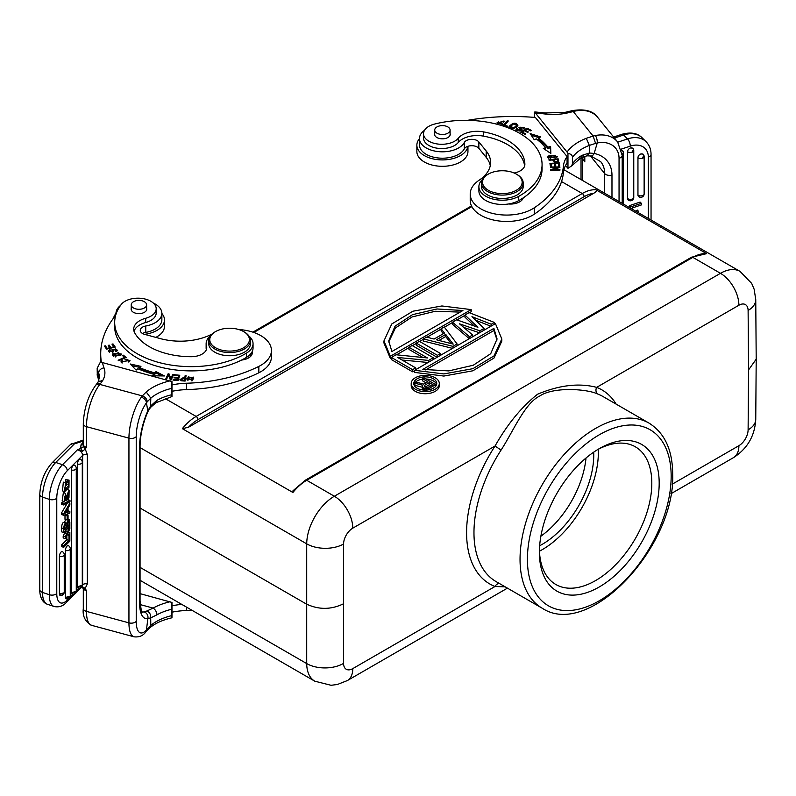 <?xml version="1.0" encoding="UTF-8"?>
<svg xmlns="http://www.w3.org/2000/svg" width="796" height="796" viewBox="0 0 796 796"><rect width="100%" height="100%" fill="white"/><g stroke="black" fill="none" stroke-linecap="round" stroke-linejoin="round"><path stroke-width="1.19" d="M672.212 484.197L738.897 445.69A13.034 7.522 120 0 0 748.111 429.82L748.568 369.881L756.2 359.175M748.568 369.881L748.111 310.47A13.034 7.522 120 0 0 738.897 305.236L596.652 387.363C579.07 382.796 559.389 385.075 537.598 394.209C521.599 406.895 507.41 424.168 495.032 446.039L352.777 528.166A13.034 7.522 120 0 0 343.564 544.026L343.564 663.386A13.034 7.522 120 0 0 352.777 668.62L495.032 586.483L505.191 586.851M616.164 404.139A112.077 64.705 -60 0 0 596.652 387.363A5.214 4.239 -68.8 0 0 597.975 394.129C587.617 388.926 553.479 386.448 539.598 396.119C524.793 403.075 512.853 432.049 501.082 450.068L495.032 446.039A112.077 64.705 -60 0 0 466.595 531.678A112.077 64.705 -60 0 0 495.032 586.483A5.214 4.239 111.2 0 1 499.42 583.518M599.288 448.626A84.704 48.904 -60 0 1 659.188 483.202A84.704 48.904 -60 0 1 599.288 586.95A84.704 48.904 -60 0 1 539.389 552.364A84.704 48.904 -60 0 1 599.288 448.626L599.288 448.626M597.418 449.74A79.491 45.899 -60 0 1 635.347 446.815A79.491 45.899 -60 0 1 651.815 483.202A79.491 45.899 -60 0 1 595.597 580.563A79.491 45.899 -60 0 1 555.857 584.503A79.491 45.899 -60 0 1 539.419 550.185M598.303 449.262A79.491 45.899 -60 0 1 598.363 452.347A79.491 45.899 -60 0 1 539.459 551.19M539.648 545.758A72.973 42.138 120 0 0 593.756 455.004A72.973 42.138 120 0 0 593.697 452.148M586.025 457.999A72.973 42.138 -60 0 1 540.882 536.196M738.897 305.236A26.059 15.044 -120 0 0 720.47 273.317L692.828 257.357A2.607 1.502 -120 0 0 691.525 257.227L706.619 253.655L596.045 189.806C596.9 190.761 596.114 191.926 593.667 193.309A36.487 21.064 120 0 0 584.095 196.712L197.975 419.631A36.487 21.064 120 0 0 188.393 427.293L593.667 193.309M188.393 427.293L182.344 428.656L292.918 492.495L292.998 490.744L305.405 480.157A2.607 1.502 60 0 1 306.709 480.277L334.35 496.246L720.47 273.317A39.094 22.577 -60 0 1 740.021 271.386L563.906 169.707M414.587 370.289L414.587 372.409L443.87 376.06L472.864 370.797L494.017 358.041L501.808 341.106L501.808 338.977L495.44 323.614L414.587 370.289L443.87 373.931L472.864 368.677L494.017 355.911L501.808 338.977M422.994 357.494L409.005 349.424L409.005 347.295L427.462 357.951L396.06 354.767L391.393 357.454L391.393 359.583L412.557 371.802L414.587 370.628M402.06 360.031L428.099 362.488M440.516 355.315L440.516 353.524L419.363 341.315L416.258 343.106L416.258 345.235L437.113 357.285M443.302 333.723L441.113 330.887L441.113 328.758L444.447 333.066L434.089 339.046L426.606 337.126L423.502 338.917L423.502 341.046L452.536 348.379M474.316 326.012L464.934 317.126L464.934 315.007L477.899 327.275L456.645 319.783L452.506 322.181L452.506 324.31L469.282 338.708M463.71 327.405L479.5 332.808M475.61 320.221L490.913 326.221M390.339 358.409L390.339 356.28L471.182 309.604L441.909 305.962L412.905 311.216L391.761 323.982L383.961 340.917L383.961 343.046L390.339 358.409L391.393 357.802M396.557 354.817L409.005 347.633M412.408 345.673L416.258 343.444M419.651 341.484L423.502 339.265M427.024 337.235L441.113 329.096M444.397 327.196L452.506 322.519M457.013 319.912L464.934 315.345M469.431 312.748L471.182 311.733L471.182 309.604M411.204 383.493L411.204 385.622A14.049 8.109 0 0 0 415.323 391.353A14.049 8.109 0 0 0 430.636 393.115A14.049 8.109 0 0 0 439.302 385.622L439.302 383.493A14.049 8.109 0 0 0 435.193 377.762A14.049 8.109 0 0 0 419.88 376.001A14.049 8.109 0 0 0 411.204 383.493A14.049 8.109 0 0 0 415.323 389.224A14.049 8.109 0 0 0 430.636 390.985A14.049 8.109 0 0 0 439.302 383.493M343.116 603.965C330.828 609.806 318.539 609.806 306.261 603.965L140.056 508.017M251.118 355.832A13.034 7.522 0 0 0 252.352 352.638A13.034 7.522 0 0 0 252.213 351.543A23.452 13.542 180 0 1 246.481 357.364A76.625 44.238 180 0 1 241.586 360.041A13.034 7.522 0 0 0 251.118 355.832A13.034 7.522 0 0 0 249.964 354.678M238.78 329.534A36.487 21.064 180 0 1 271.426 350.479L271.426 356.867A36.487 21.064 180 0 1 267.983 365.802A36.487 21.064 180 0 1 258.839 372.787A119.888 69.222 180 0 1 186.652 389.612A52.128 30.099 0 0 0 171.976 391.304M153.31 303.037A22.935 13.243 180 0 1 161.867 313.355L161.867 319.743A22.935 13.243 180 0 1 159.697 325.355A22.935 13.243 180 0 1 145.748 332.39A7.821 4.517 0 0 0 142.544 333.504M100.754 362.299A156.384 90.286 180 0 1 100.714 360.26L100.714 353.882A156.384 90.286 180 0 1 113.898 317.594A26.059 15.044 0 0 0 116.037 312.51A22.935 13.243 180 0 1 118.156 307.744A22.935 13.243 180 0 1 120.534 305.445M171.976 605.806A52.128 30.099 180 0 1 181.796 604.403M171.976 612.194A52.128 30.099 180 0 1 186.652 610.502A119.888 69.222 0 0 0 191.965 610.273M101.4 362.359A156.384 90.286 180 0 1 100.714 353.882M161.867 313.355A22.935 13.243 180 0 1 161.817 314.201A22.935 13.243 180 0 1 159.697 318.977A22.935 13.243 180 0 1 145.748 326.002A7.821 4.517 0 0 0 140.245 330.31A7.821 4.517 0 0 0 144.753 334.4L160.404 338.628A46.914 27.084 0 0 0 211.03 334.569A36.487 21.064 180 0 1 211.895 334.151M271.426 350.479A36.487 21.064 180 0 1 267.983 359.414A36.487 21.064 180 0 1 258.839 366.399A119.888 69.222 180 0 1 186.652 383.224A52.128 30.099 0 0 0 171.976 384.916M186.095 375.682L185.15 375.622L184.752 377.811L179.936 379.413L181.349 380.796L185.12 381.075L186.095 375.682M187.189 379.891L193.687 378.428L193.329 377.105L186.821 378.548L187.189 379.891M173.588 374.608L172.712 374.478L170.832 378.598L169.06 373.921L168.115 373.782L165.737 379.015L166.613 379.155L168.483 375.035L170.264 379.702L171.2 379.851L173.588 374.608M140.952 366.379L130.265 364.001L136.096 370.1L137.867 368.747A90.436 52.218 0 0 0 153.797 374.289L152.543 375.821L164.603 375.951L155.976 371.613L154.902 372.926A87.829 50.715 180 0 1 139.439 367.543L140.952 366.379M179.777 375.274L174.503 374.727L174.304 375.354L178.642 375.802L178.075 377.622L174.165 377.214L173.976 377.841L177.876 378.249L177.369 379.881L173.2 379.443L173.001 380.07L178.105 380.607L179.777 375.274M113.002 353.643L112.256 354.916L120.773 355.374L121.539 354.071L113.002 353.643L112.435 355.553M126.236 357.444L123.251 355.155L122.365 355.543L124.723 357.344L118.116 360.22L118.743 360.707L126.236 357.444M112.077 350.399L115.539 348.947L116.514 350.16L115.35 351.215L115.898 351.693L117.669 350.16L111.918 349.663L112.365 351.464L109.341 350.917L110.346 350.041L109.808 349.543L108.256 350.927L113.559 351.344L113.132 349.593L113.141 350.797M115.261 347.086L113.002 343.922L111.977 344.161L113.838 346.767L110.883 347.474L109.211 345.126L108.196 345.365L109.868 347.713L107.201 348.34L105.42 345.832L104.395 346.081L106.584 349.145L115.261 347.086M124.992 359.573L126.882 359.245L128.902 360.528L122.077 361.772L122.654 360.867L121.758 360.528L121.002 361.762L129.997 360.479L124.992 359.573M248.979 336.081A23.452 13.542 180 0 1 253.048 343.713A23.452 13.542 180 0 1 246.481 353.106A76.625 44.238 180 0 1 158.812 362.469A76.625 44.238 180 0 1 114.684 322.41A76.625 44.238 180 0 1 121.271 304.45A18.248 10.537 180 0 1 145.688 299.187A18.248 10.537 180 0 1 156.195 308.729L156.195 312.987A18.248 10.537 0 0 1 145.698 322.519A20.855 12.04 0 0 0 134.026 331.295M114.684 322.41L114.684 326.659A76.625 44.238 0 0 0 159.538 366.916A76.625 44.238 0 0 0 241.586 360.041M252.213 351.543A23.452 13.542 0 0 0 253.048 347.961L253.048 343.713M156.195 308.729A18.248 10.537 180 0 1 145.698 318.261A20.855 12.04 0 0 0 133.698 329.166A20.855 12.04 0 0 0 134.683 332.818A59.421 34.308 0 0 0 166.105 353.474A59.421 34.308 0 0 0 191.03 356.717A15.641 9.025 0 0 0 206.741 347.683A15.641 9.025 0 0 0 206.502 346.091A23.452 13.542 180 0 1 206.134 343.713L206.134 347.961A23.452 13.542 0 0 0 206.333 349.743M185.866 376.946L185.15 376.906L185.15 375.622M180.931 379.234L180.085 380.04M185.15 376.906L184.752 379.095L184.752 377.811L182.921 377.702L182.921 378.349L182.921 377.702L184.752 377.811L184.752 379.095L184.752 377.811M184.632 378.448L184.284 380.379L181.588 380.17L180.921 379.354L184.632 378.448L184.403 381.025M180.921 380.677L180.921 379.354M184.284 381.015L184.284 380.379L182.463 380.269L182.463 380.906L182.463 380.269L184.284 380.379L184.284 381.015L184.284 380.379M181.588 380.826L181.588 380.17M193.617 379.075L192.592 377.603M187.975 377.612L186.901 379.185M192.712 378.379L191.916 380.17L187.806 378.548L188.562 376.846L192.712 378.379L192.542 380.637M187.956 380.687L187.806 378.548M173.04 375.802L172.712 374.478M168.115 373.782L166.274 379.105M169.06 373.921L169.06 375.205L168.513 375.115M170.832 378.598L170.832 379.791M170.802 379.791L169.06 375.205M172.712 375.752L170.871 379.801M131.818 365.623L139.658 367.364M154.902 372.926L154.902 374.2A87.829 50.715 0 0 1 139.439 368.817L139.439 367.543M154.902 374.2L155.976 372.886L162.016 375.931M155.976 371.613L155.976 372.886M153.568 375.831L153.797 374.289M179.389 376.508L178.642 376.438M174.503 375.374L174.503 374.727M173.2 379.443L173.2 380.09M177.369 379.881L177.369 380.528M177.876 378.249L177.558 380.548M174.165 377.214L174.165 377.861M178.075 377.622L177.876 378.876M178.642 375.802L178.075 378.896M121.36 354.717L120.445 353.892M120.465 354.081L115.49 356.329L113.331 354.926L118.236 352.688L120.465 354.081L120.425 355.633M113.35 356.389L113.331 354.926M123.251 356.22L123.251 355.155M124.723 357.344L124.723 358.1M116.514 351.434L116.514 350.16M113.4 351.862L113.132 350.867M109.341 350.996L108.495 351.593M109.808 350.29L109.808 349.543M109.341 350.917L109.37 352.359M116.465 349.852L117.46 350.757M114.485 347.275L113.002 345.195L113.002 343.922M105.42 345.832L105.172 347.175M107.201 348.34L107.201 348.996M106.823 349.086L105.42 347.116M109.868 347.713L109.868 348.369M109.211 345.126L108.972 346.459M110.883 347.474L110.883 348.131M110.505 348.22L109.211 346.399M113.838 346.767L113.838 347.424M128.882 360.389L129.788 361.145M121.211 362.389L121.758 360.528M122.077 361.772L122.077 363.095M128.833 362.12L128.902 360.528M206.134 343.713A23.452 13.542 180 0 1 210.204 336.081M131.24 308.281A7.821 4.517 0 0 0 131.111 309.107A7.821 4.517 0 0 0 135.609 313.186A7.821 4.517 0 0 0 146.743 309.107A7.821 4.517 0 0 0 146.613 308.281M243.596 331.574L244.332 332.002A20.855 12.04 180 0 1 250.441 340.519L250.441 343.713A20.855 12.04 180 0 1 220.751 354.608A20.855 12.04 180 0 1 208.741 343.713L208.741 340.519A20.855 12.04 180 0 1 214.85 332.002L215.587 331.574A19.81 11.433 0 0 0 221.189 350.021A19.81 11.433 0 0 0 245.805 346.23A19.81 11.433 0 0 0 243.596 331.574A19.81 11.433 0 0 0 237.984 329.305A19.81 11.433 0 0 0 215.587 331.574M131.25 304.649A7.691 4.438 0 0 0 131.24 304.848A7.691 4.438 0 0 0 138.753 309.286A7.691 4.438 0 0 0 146.613 305.047A7.691 4.438 0 0 0 146.613 304.848A7.691 4.438 0 0 0 139.101 300.41A7.691 4.438 0 0 0 131.25 304.649M250.441 340.519A20.855 12.04 180 0 1 220.751 351.414A20.855 12.04 180 0 1 208.741 340.519M516.355 174.105L517.092 174.533A20.855 12.04 180 0 1 521.231 177.936A20.855 12.04 180 0 1 523.201 183.04L523.201 186.443A20.855 12.04 180 0 1 506.873 198.194A20.855 12.04 180 0 1 483.461 191.547A20.855 12.04 180 0 1 481.5 186.443L481.5 183.04A20.855 12.04 180 0 1 487.6 174.533L488.336 174.105A19.81 11.433 0 0 0 484.406 187.04A19.81 11.433 0 0 0 510.743 192.542A19.81 11.433 0 0 0 520.285 177.339A19.81 11.433 0 0 0 516.355 174.105A19.81 11.433 0 0 0 488.336 174.105M523.201 183.04A20.855 12.04 180 0 1 506.873 194.791A20.855 12.04 180 0 1 483.461 188.145A20.855 12.04 180 0 1 481.5 183.04M490.286 165.648A46.914 27.084 0 0 0 486.187 157.359L478.854 148.315A7.821 4.517 0 0 0 471.242 145.728A7.821 4.517 0 0 0 464.307 148.892A22.935 13.243 180 0 1 452.138 156.951A22.935 13.243 180 0 1 419.472 144.952L419.472 138.574A22.935 13.243 180 0 1 424.547 130.265M470.217 194.005A36.487 21.064 180 0 0 522.186 213.079A36.487 21.064 180 0 0 534.275 207.806A119.888 69.222 180 0 0 563.419 166.125A52.128 30.099 0 0 1 567.07 156.543L567.07 162.931A52.128 30.099 0 0 0 563.419 172.513A119.888 69.222 180 0 1 534.275 214.184A36.487 21.064 180 0 1 522.186 219.467A36.487 21.064 180 0 1 470.217 200.383L470.217 194.005A36.487 21.064 180 0 1 479.142 180.204A46.914 27.084 0 0 0 490.605 162.454A46.914 27.084 0 0 0 486.187 150.971L486.187 157.359M522.246 199.726A13.034 7.522 0 0 0 521.529 198.96M478.854 148.315L478.854 141.937L486.187 150.971M478.854 141.937A7.821 4.517 0 0 0 471.242 139.35A7.821 4.517 0 0 0 464.307 142.504A22.935 13.243 180 0 1 452.138 150.563A22.935 13.243 180 0 1 419.472 138.574M467.55 120.335A156.384 90.286 180 0 1 535.38 117.47L567.07 156.543M502.594 123.29L501.132 124.057L498.117 122.723L504.873 121.161L497.062 122.753L502.594 123.29L502.594 124.256M555.648 158.006L557.27 156.394L549.349 155.339L547.688 156.961L555.648 158.006M558.722 161.011L558.175 158.842L548.922 159.747L549.081 160.285L552.842 159.916C554.494 162.653 556.454 163.011 558.722 161.011L558.722 160.941M530.126 133.569L534.245 139.738L536.255 138.862A87.829 50.715 180 0 1 545.578 147.797L543.3 148.414L550.832 153.399L550.603 146.434L547.937 147.151A90.436 52.218 0 0 0 538.335 137.957L540.683 136.942L530.126 133.569M520.683 132.146L525.081 134.444L525.828 133.967L522.206 132.076L524.355 130.713L527.619 132.415L528.355 131.947L525.091 130.236L527.022 129.012L530.504 130.833L531.24 130.355L526.982 128.126L520.683 132.146M549.937 163.369L550.434 166.444L551.538 166.384L551.13 163.857L554.315 163.687L554.683 165.966L555.777 165.906L555.409 163.628L558.265 163.469L558.663 165.906L559.767 165.847L559.28 162.862L549.937 163.369M550.494 166.991L550.504 167.518L557.877 167.449L550.563 169.687L550.573 170.254L559.956 170.175L559.946 169.648L552.583 169.707L559.887 167.468L559.877 166.901L550.494 166.991M517.838 125.659C516.156 122.295 513.39 122.425 509.53 126.027C511.191 129.36 513.957 129.231 517.838 125.659L517.898 125.221M503.062 125.519L507.46 126.843L507.977 126.275L504.505 125.231L508.316 120.992L507.39 120.713L503.062 125.519M520.683 129.28L519.052 130.534L517.529 128.445L516.674 128.146L515.967 129.32L522.047 129.639L519.897 127.171L523.32 127.569L522.922 128.256L523.778 128.564L524.385 127.559L518.803 127.261L520.683 129.28L520.912 131.022M517.092 130.624L517.529 128.445M482.406 179.528A23.452 13.542 0 0 0 478.894 186.662A23.452 13.542 0 0 0 481.102 192.403A23.452 13.542 0 0 0 518.624 196.413A76.625 44.238 0 0 0 542.076 164.553A76.625 44.238 0 0 0 534.842 145.797A76.625 44.238 0 0 0 434.357 124.126A18.248 10.537 0 0 0 423.512 133.748L423.512 138.006A18.248 10.537 0 0 0 437.79 148.285A18.248 10.537 0 0 0 458.277 142.484A20.855 12.04 180 0 1 483.48 136.126A59.421 34.308 180 0 1 524.663 165.916M478.894 186.662L478.894 190.911A23.452 13.542 0 0 0 508.545 203.975A13.034 7.522 0 0 0 515.967 203.348A13.034 7.522 0 0 0 523.27 197.846A76.625 44.238 0 0 0 542.076 168.812L542.076 164.553M497.182 123.35L498.585 121.519M503.778 121.022L504.574 121.609M498.117 122.723L498.147 124.266M557.061 157.041L556.205 156.374M548.752 156.892L547.907 157.598M548.752 158.255L548.752 156.951L554.852 155.3L556.205 156.414L550.195 158.066L548.752 156.951M556.205 156.414L556.205 157.747M558.175 158.842L558.175 160.115L557.449 160.185M553.926 160.533L553.051 160.623M558.722 162.284L558.175 160.115M554.205 162.046L553.926 159.817L557.24 159.489L557.608 161.041C555.747 162.195 554.523 161.787 553.926 159.817M531.201 135.191L538.992 137.678M538.335 137.957L538.335 139.24A90.436 52.218 180 0 1 547.937 148.434L547.937 147.151M547.937 148.434L550.603 147.708L550.782 153.369M550.603 146.434L550.603 147.708M544.673 149.32L545.578 149.071L545.578 147.797M526.982 128.126L526.982 129.032M525.091 130.236L525.091 131.091M522.206 132.076L522.206 132.942M559.28 162.862L559.28 164.145L558.384 164.195M555.409 164.354L554.424 164.404M551.13 164.583L550.145 164.633M559.558 165.857L559.28 164.145M555.409 163.628L555.568 165.916M551.13 163.857L551.339 166.404M559.877 166.901L559.877 167.468M552.583 169.707L552.583 170.235M559.946 169.648L559.946 170.175M557.877 167.449L557.877 168.085M517.748 125.887L516.803 125.002M510.773 125.698L509.609 127.091M510.554 127.987L510.515 126.445L513.599 123.858L516.823 125.231L513.828 127.828L510.515 126.445M516.823 125.231L516.554 127.31M507.39 120.713L507.39 121.987L503.967 125.788M504.505 125.231L504.505 125.957M517.072 129.559L515.997 130.345M516.674 129.42L516.674 128.146M524.136 128.206L523.32 127.609M519.897 127.39L519.082 127.917M519.897 127.171L520.007 128.723M520.773 129.39L521.778 130.255M423.512 133.748A18.248 10.537 0 0 0 425.233 138.215A18.248 10.537 0 0 0 441.75 144.285A18.248 10.537 0 0 0 458.277 138.225A20.855 12.04 180 0 1 483.48 131.867A59.421 34.308 180 0 1 519.271 150.006A59.421 34.308 180 0 1 524.872 164.404A15.641 9.025 180 0 1 524.872 164.444A15.641 9.025 180 0 1 514.156 173.011M508.545 203.975A23.452 13.542 0 0 0 518.624 200.662A76.625 44.238 0 0 0 523.27 197.846M450.098 133.499A7.821 4.517 180 0 1 450.228 134.315A7.821 4.517 180 0 1 444.108 138.723A7.821 4.517 180 0 1 435.322 136.225A7.821 4.517 180 0 1 434.586 134.315A7.821 4.517 180 0 1 434.715 133.499M436.725 127.071A7.691 4.438 0 0 0 434.715 130.056A7.691 4.438 0 0 0 439.631 134.196A7.691 4.438 0 0 0 448.088 133.051A7.691 4.438 0 0 0 450.098 130.056A7.691 4.438 0 0 0 445.183 125.917A7.691 4.438 0 0 0 436.725 127.071M493.888 328.38L422.845 369.394L448.745 370.916L473.272 365.235L490.724 353.683L497.062 338.937L493.888 328.38L493.888 330.509L497.032 340.001M425.621 369.921L493.888 330.509M391.393 357.454L412.557 369.672L412.557 371.802M433.273 359.503L433.273 357.712L412.109 345.504L409.005 347.295M428.606 362.19L428.606 360.409L433.273 357.712M415.661 369.662L415.661 367.881L397.652 357.484L428.606 360.409M412.557 369.672L415.661 367.881M416.258 343.106L437.412 355.324L437.412 357.105M437.412 355.324L440.516 353.524M423.502 338.917L452.944 346.35L452.944 348.141M457.093 345.753L457.093 343.962L444.218 326.967L441.113 328.758M452.944 346.35L457.093 343.962M453.223 344.121L436.407 339.793L445.72 334.41L453.223 344.121M438.954 340.449L445.72 336.539L451.173 343.593M445.72 334.41L445.72 336.539M452.506 322.181L469.521 336.788L469.521 338.569M494.376 324.221L494.376 322.43L469.073 312.609L464.934 315.007M491.271 326.012L491.271 324.231L494.376 322.43M484.018 330.201L484.018 328.41L471.958 316.669L491.271 324.231M479.879 332.589L479.879 330.808L484.018 328.41M472.625 336.778L472.625 334.987L459.531 323.843L479.879 330.808M469.521 336.788L472.625 334.987M383.961 340.917L390.339 356.28M391.891 351.514L462.924 310.5L437.024 308.977L412.497 314.659L395.045 326.211L388.707 340.957L391.891 351.514M388.737 342.021L395.353 328.012L412.039 316.967L435.283 311.256L460.158 312.102M417.134 388.189A11.492 6.637 180 0 1 413.761 383.493A11.492 6.637 180 0 1 420.855 377.364A11.492 6.637 180 0 1 433.382 378.796A11.492 6.637 180 0 1 436.755 383.493A11.492 6.637 180 0 1 429.651 389.622A11.492 6.637 180 0 1 417.134 388.189M413.91 384.558A11.492 6.637 180 0 1 422.646 379.155M425.989 378.995A11.492 6.637 180 0 1 433.382 380.926A11.492 6.637 180 0 1 436.606 384.558M432.069 388.836L434.517 387.423M435.71 386.259L435.71 384.607L424.099 377.911L422.646 378.747L422.646 380.876L425.989 382.806M422.646 378.747L427.83 381.742L423.721 384.11L416.597 382.239L414.905 383.214L414.905 385.344L422.288 387.244M414.905 383.214L422.766 385.234L422.288 388.209L423.552 390.06M428.447 389.871L428.447 388.518L429.9 387.96L429.9 389.562M426.736 390.07L426.736 388.647L428.447 388.518M425.024 390.13L425.024 388.498L426.736 388.647M424.039 390.09L424.039 388.209L425.024 388.498M423.054 389.761L423.054 387.642L424.039 388.209M422.547 389.194L422.547 387.075L423.054 387.642M422.288 386.08L422.547 387.075M429.9 387.96L435.71 384.607M424.716 385.244L424.746 386.946L427.452 387.662L433.024 384.737L429.313 382.597L424.716 385.244L424.716 386.906M425.114 387.155L429.313 384.727L431.173 385.801M429.313 384.727L429.313 382.597M115.838 313.654A25.542 14.746 0 0 0 115.798 313.704A25.542 14.746 0 0 0 113.619 317.962M144.544 334.34A25.542 14.746 0 0 0 162.066 326.201A25.542 14.746 0 0 0 164.474 319.952A25.542 14.746 0 0 0 161.867 313.465M155.827 337.395A25.542 14.746 0 0 0 162.066 332.589A25.542 14.746 0 0 0 164.474 326.34L164.474 319.952M419.472 138.683A25.542 14.746 0 0 0 416.865 145.171A25.542 14.746 0 0 0 453.242 158.523A25.542 14.746 0 0 0 467.869 146.325M416.865 145.171L416.865 151.548A25.542 14.746 0 0 0 453.242 164.911A25.542 14.746 0 0 0 467.949 151.548L467.949 146.295M64.794 531.439L67.481 532.146L64.914 531.33M65.74 530.504L65.312 531.43M69.451 526.813L67.481 532.146M65.352 531.628L65.352 533.439L63.182 532.375M65.352 533.439L66.794 533.728L65.352 536.753L65.352 538.633L63.182 537.907L63.182 536.026L64.635 533.012M63.182 536.026L65.352 536.753M69.859 526.942L69.859 528.803L68.207 532.295L69.859 532.504L69.859 534.335L67.521 533.887L65.352 538.633M69.859 532.504L68.347 531.997M61.531 512.913L61.531 514.534L63.7 515.261L69.859 513.112L69.859 511.41L68.038 512.107L68.038 508.037L69.859 505.042L69.859 503.231L63.7 513.639L61.531 512.913L67.431 502.953M60.337 553.051A3.383 1.383 -71.5 0 1 61.083 552.016A3.383 1.383 -71.5 0 1 62.207 551.588A3.393 3.393 0 0 1 64.247 554.703A3.393 1.96 180 0 1 63.929 555.528A3.393 1.96 180 0 1 59.392 556.464A3.383 1.383 -71.5 0 1 60.337 553.051M59.829 595.239L60.406 595.348L59.392 593.935L63.929 592.891A3.393 1.96 180 0 1 59.392 593.826L59.829 595.239L60.576 595.289M59.392 593.826L59.392 556.464M66.347 547.061A3.383 1.383 -71.5 0 1 67.093 546.026A3.383 1.383 -71.5 0 1 68.217 545.598A3.393 3.393 0 0 1 70.257 548.713A3.393 1.96 180 0 1 69.939 549.538A3.393 1.96 180 0 1 65.401 550.474A3.383 1.383 -71.5 0 1 66.347 547.061M65.839 598.721L66.416 598.831L65.401 597.418L69.939 596.373A3.393 1.96 180 0 1 65.401 597.308L65.839 598.721L66.585 598.761M65.401 597.308L65.401 550.474M72.356 466.585A3.383 1.383 -71.5 0 1 73.113 465.56A3.383 1.383 -71.5 0 1 74.227 465.133A3.393 3.393 0 0 1 76.267 468.237A3.393 1.96 180 0 1 71.411 470.008A3.383 1.383 -71.5 0 1 72.356 466.585M72.118 594.124A3.393 3.393 0 0 0 76.267 590.821A3.393 1.96 180 0 1 71.411 592.582L71.849 593.995L72.605 594.035M71.411 592.582L71.411 470.008M78.376 460.595A3.383 1.383 -71.5 0 1 79.122 459.571A3.383 1.383 -71.5 0 1 80.237 459.143A3.393 3.393 0 0 1 82.287 462.257A3.393 1.96 180 0 1 77.421 464.018A3.383 1.383 -71.5 0 1 78.376 460.595M82.287 462.257L82.287 584.831A3.393 1.96 180 0 1 77.421 586.592L77.859 588.005L78.615 588.045M77.421 586.592L77.421 464.018M66.834 535.39L66.834 539.708L61.531 544.991L61.531 546.593L63.7 547.31L69.859 541.171L69.859 534.564L68.257 534.026M61.431 502.973L63.59 503.699L69.968 500.356L69.968 501.629L63.59 504.962L61.431 504.236L61.431 502.973L64.128 501.56M65.76 500.704L67.799 499.639L69.968 500.356M65.541 493.381L64.317 501.629L62.158 500.903L63.372 492.654L65.541 493.381L65.61 494.843C64.197 497.898 64.088 499.53 65.262 499.759L64.665 499.56M64.416 493.003L64.814 491.669M64.446 522.345L65.72 519.519M63.7 528.614L63.7 532.544L69.859 526.395L69.859 522.186L68.754 519.599L66.566 523.251C65.033 522.614 64.078 524.405 63.7 528.614L61.531 527.897C61.919 523.678 62.874 521.897 64.406 522.534M61.531 527.897L61.531 531.818L63.7 532.544M64.436 488.465L66.794 484.276L66.595 481.331M68.267 481.888L65.421 481.471L65.66 479.63L69.053 480.107L68.963 487.381L64.695 491.639L65.481 482.854L65.063 489.908L68.963 484.993L68.536 481.918M64.695 491.639L62.526 490.913L63.312 482.127L65.481 482.854M65.59 514.604L64.993 515.191L64.993 519.281L67.162 520.007L68.058 519.111L68.058 515.022L66.187 514.395M83.301 441.024L74.366 443.879L55.73 462.456L62.496 464.715L77.501 449.76C80.635 450.765 82.346 452.645 82.635 455.421L67.232 470.774A20.855 8.537 108.5 0 0 56.775 498.206L56.775 593.547A20.855 8.537 108.5 0 0 59.839 602.542A20.855 8.537 108.5 0 0 67.232 600.154L73.222 594.194M81.988 451.024L80.874 448.337L83.272 446.815L80.625 448.496L81.988 451.024L77.501 449.76L80.625 448.496L80.993 444.894L83.301 442.039M83.739 588.463L85.202 588.373L82.605 586.861L81.729 587.319L86.456 590.732L86.456 611.378A5.473 3.164 -0 0 1 83.301 608.512L83.301 587.826A5.473 3.164 0 0 0 83.301 587.876A5.473 3.164 0 0 0 86.456 590.732L85.202 588.373L87.341 583.956L87.341 454.566L85.202 448.984L86.456 447.302A5.473 3.164 180 0 1 83.63 445.511A5.473 3.164 180 0 1 83.301 444.447L83.301 423.8A5.473 3.164 180 0 0 86.456 426.666L86.456 447.302L83.272 446.815M80.784 448.397L82.605 451.242L85.202 448.984L83.739 446.894M81.988 587.159L81.461 587.398M87.341 454.566A3.652 2.109 0 0 0 82.635 455.421L82.635 584.801L81.699 587.159L66.357 602.453A5.473 3.871 45.1 0 0 67.232 600.154M81.073 587.557L81.61 587.339M82.605 586.861L82.068 587.199M142.166 611.925A31.014 10.736 105.1 0 0 144.006 611.885A5.473 5.045 76.8 0 1 147.887 618.512L146.434 629.974A5.473 4.279 42.6 0 1 145.509 632.332C142.802 635.875 138.992 637.367 134.086 636.82A31.541 10.915 -74.9 0 1 128.942 622.86L128.942 438.148L86.456 426.666A31.541 10.915 105.1 0 1 99.828 384.418L142.345 395.91L141.3 397.234A5.473 3.791 35.9 0 1 146.434 402.816L147.927 411.592C142.892 423.343 140.275 434.845 140.056 446.088A5.473 3.164 180 0 1 139.539 447.432A36.487 12.636 105.1 0 1 147.887 410.686L150.703 405.87L156.941 400.318A46.656 26.935 180 0 1 171.349 394.826L171.976 396.527L171.976 381.553L171.349 388.448A46.656 26.935 0 0 0 150.812 398.149L150.504 407.452L147.927 411.582M96.316 384.528A5.473 4.05 39 0 1 100.545 383.543L102.863 380.259L98.107 382.01L99.43 377.274A36.228 20.915 0 0 0 98.664 372.996A5.473 4.378 -19.9 0 1 104.017 367.881A156.384 90.286 180 0 1 102.386 362.568L171.976 381.553M171.976 396.527L155.807 402.826A5.473 3.114 -119.2 0 0 156.941 400.318M171.349 394.826L171.349 388.448M147.24 401.821L150.812 398.149L146.205 391.97L142.345 395.91C145.31 397.055 146.942 399.025 147.24 401.821L146.434 402.816A26.059 9.025 -74.9 0 0 136.225 436.626L136.225 621.338A26.059 9.025 -74.9 0 0 146.434 629.974L150.782 625.457L150.703 617.895L147.887 618.512A36.487 12.636 105.1 0 1 139.539 602.353L139.539 447.432M97.291 375.583L97.172 368.259L100.276 362.289L102.386 362.568M149.827 627.825L150.782 625.457A46.656 26.935 180 0 1 171.349 615.726L171.976 617.417L171.976 602.443L140.056 593.647M149.797 627.855C155.071 623.367 162.374 620.034 171.687 617.855L171.976 617.417M171.349 615.726L171.349 609.338A46.656 26.935 0 0 0 156.941 614.83L150.703 617.895C150.941 614.612 149.658 612.303 146.872 610.99L153.131 608.094A52.128 30.099 180 0 1 170.065 601.756M156.941 614.83A5.473 3.114 -119.2 0 0 153.131 608.094L140.196 604.592M171.976 602.443L171.349 609.338M144.006 611.885L146.872 610.99M150.444 407.532L155.807 402.826M69.859 511.41L68.038 510.803M69.859 503.231L68.058 502.624M63.7 513.639L63.7 515.261M65.58 513.032A15.094 6.179 108.5 0 0 64.705 513.45L67.242 509.36L67.242 512.425L65.083 512.863M67.242 512.425L65.68 511.908M71.849 593.995L72.426 594.105L71.431 592.692L76.137 591.368M77.859 588.005L78.436 588.115L77.441 586.702L82.147 585.378M67.103 534.793L68.993 535.429L68.993 540.434L66.834 539.708M69.859 534.564L68.993 535.429M61.531 544.991L63.7 545.718L68.993 540.434M63.7 545.718L63.7 547.31M63.59 503.699L63.59 504.962M64.317 501.629L66.705 498.356L67.471 493.46L68.635 491.858L67.779 499.191L68.983 497.41L69.123 490.117L64.944 499.848M66.874 497.48L67.7 497.759M67.779 499.191L66.595 498.793M67.998 519.171L69.202 519.579L67.869 519.3M66.566 523.251L64.058 522.216M68.993 525.45L67.083 527.35L67.411 522.743L68.814 521.599L68.993 525.45L67.093 524.813M65.909 524.574L66.118 524.823C65.133 523.808 64.615 525.489 64.566 529.867L66.217 528.216L66.217 526.066L64.834 525.599M65.58 524.644L66.217 526.066M68.973 522.176L67.968 521.848M66.217 528.216L64.556 527.658M67.58 482.187L67.819 480.356L69.053 480.107M67.819 480.356L65.66 479.63M64.993 515.191L67.162 515.917L67.162 520.007M68.058 515.022L67.162 515.917M638.511 212.771L638.511 211.318L637.258 210.064L636.014 211.338M637.596 212.253L638.511 211.318M637.954 195.05A3.393 1.96 0 0 0 642.183 195.716A3.393 1.96 0 0 0 644.133 193.945A3.393 3.393 0 0 1 638.631 196.592A3.383 2.388 -45.1 0 1 637.954 195.05L637.954 157.688A3.383 2.388 -45.1 0 1 640.88 153.956L643.049 154.145L641.775 153.797M643.805 155.737L643.566 154.722M627.586 198.522A3.393 1.96 0 0 0 631.815 199.189A3.393 1.96 0 0 0 633.765 197.418A3.393 3.393 0 0 1 628.253 200.065A3.383 2.388 -45.1 0 1 627.586 198.522L627.586 151.688A3.383 2.388 -45.1 0 1 630.502 147.956L632.681 148.146L631.397 147.797M633.427 149.738L633.188 148.723M623.049 151.946L622.661 150.703L621.417 150.016M629.467 205.637L630.721 206.89L641.367 203.328L640.113 202.075L629.467 205.637L629.467 207.557M590.363 155.907L604.691 173.578A31.014 22.935 141 0 0 600.691 161.638L590.761 155.986A5.473 3.134 -78.9 0 0 594.134 153.469L597.249 142.972A5.473 2.129 -101.4 0 0 595.299 135.549L593.139 136.076L573.239 111.53A5.473 1.89 -105.1 0 0 571.807 110.714C584.523 108.574 593.169 110.803 597.726 117.42A31.541 23.323 141 0 0 573.239 111.53L571.717 111.938A5.473 1.89 -105.1 0 0 570.284 111.132L564.941 112.385L566.016 113.281L571.717 111.938M534.395 117.39L534.395 112.077L535.38 113.002A156.384 90.286 180 0 1 544.593 113.947A5.473 0.915 -83.1 0 1 545.24 112.982L535.549 111.997M595.299 135.549A31.541 23.323 -39 0 1 617.626 141.947L622.203 155.429A5.473 3.164 180 0 1 619.049 158.295A26.059 19.273 -39 0 0 597.249 142.972L595.577 143.399L593.139 136.076L586.314 138.305A52.128 30.099 0 0 0 567.07 152.076L567.966 153.359L567.966 168.324L565.528 165.498M567.07 152.076L535.38 113.002M534.395 112.077L535.489 111.987M586.314 138.305L589.319 145.409L589.438 152.991L594.134 153.469A36.487 26.984 141 0 1 611.975 175.1L611.975 197.458M595.577 143.399L589.319 145.409A46.656 26.935 0 0 0 572.463 157.29C572.423 155.3 570.931 153.986 567.966 153.359M572.463 157.29L572.463 163.668A46.656 26.935 180 0 1 581.976 155.359L589.438 152.991L586.97 155.837L590.751 155.976M581.976 155.359A5.473 3.204 59.2 0 1 580.851 157.857L571.707 165.847L572.463 163.668M567.966 168.324L571.707 165.847M584.801 156.205L584.801 161.817L584.284 156.344M583.02 156.782A5.473 4.05 141 0 0 582.483 158.961L584.801 161.817L583.617 155.807M643.795 155.628L642.183 158.354A3.393 1.96 0 0 0 644.133 156.583L644.133 193.945M633.427 149.628L631.815 152.354A3.393 1.96 0 0 0 633.765 150.583L633.765 197.418M622.183 154.285A3.393 1.96 0 0 0 623.387 152.792L622.183 154.295M621.318 150.006L622.82 150.932M630.721 206.89L630.721 208.283M632.213 209.139L632.213 207.985L641.367 204.93L641.367 203.328M553.001 160.474L552.842 159.916L553.001 160.474M140.056 580.304L314.808 681.197A39.094 22.577 -60 0 1 306.709 663.575L306.709 543.847L140.056 447.631M140.056 567.359L306.709 663.575A26.059 15.174 -0.4 0 0 343.564 663.386M748.111 429.82A26.059 14.915 0.4 0 0 755.752 419.383L756.2 359.344M352.777 668.62A26.059 15.044 60 0 1 347.384 680.55L507.43 588.144M670.958 493.739L733.504 457.62A26.059 15.044 -120 0 0 738.897 445.69M343.564 544.026A26.059 14.915 -179.6 0 1 306.709 543.847A39.094 22.577 -60 0 1 334.35 496.246A26.059 15.044 60 0 1 352.777 528.166M597.975 394.129A106.863 61.7 -60 0 1 602.96 396.507L649.029 423.114A106.863 61.7 -60 0 0 567.06 451.342A106.863 61.7 -60 0 0 520.047 558.324A106.863 61.7 -60 0 0 520.037 559.28A106.863 61.7 -60 0 0 542.175 608.204L496.097 581.597A106.863 61.7 -60 0 1 473.968 532.683A106.863 61.7 -60 0 1 473.968 531.728A106.863 61.7 -60 0 1 501.082 450.068M671.157 477.162A101.649 58.685 120 0 0 671.167 476.267A101.649 58.685 120 0 0 599.657 434.576A101.649 58.685 120 0 0 527.42 558.414A101.649 58.685 120 0 0 527.41 559.28A101.649 58.685 120 0 0 598.91 601A101.649 58.685 120 0 0 671.157 477.162M584.095 196.712A2.607 1.502 -120 0 0 582.244 193.518L561.548 181.568M182.344 428.656A39.094 22.577 -60 0 1 196.134 416.437L582.244 193.518A39.094 22.577 -60 0 1 596.045 189.806M706.619 253.655A39.094 22.577 120 0 0 692.828 257.357L306.709 480.277A39.094 22.577 120 0 0 292.918 492.495M165.389 398.687L196.134 416.437A2.607 1.502 60 0 1 197.975 419.631M471.849 206.612L253.854 332.469M186.652 610.502L186.652 607.209M145.748 332.39L145.748 326.002M258.839 372.787L258.839 366.399M186.652 389.612L186.652 383.224M193.329 378.379L193.329 377.105M191.916 380.976L191.916 380.17M115.49 356.936L115.49 356.329M113.141 349.673L113.141 350.946M206.502 346.091L206.502 349.275M246.481 353.106L246.481 357.364M145.698 322.519L145.698 318.261M563.419 166.125L563.419 172.513M534.275 207.806L534.275 214.184M464.307 142.504L464.307 148.892M501.132 124.723L501.132 124.057M549.349 156.076L549.349 155.339M550.195 158.066L550.195 158.663M513.828 127.828L513.828 128.474M519.052 130.534L519.052 131.171M483.48 136.126L483.48 131.867M458.277 138.225L458.277 142.484M518.624 200.662L518.624 196.413M756.2 359.135L755.752 299.624A26.059 15.174 179.6 0 1 748.111 310.47M76.257 591.169L79.232 588.204M82.267 585.179L82.635 584.801A3.652 2.109 180 0 1 87.341 583.956M56.775 498.206A5.473 3.164 180 0 1 49.72 499.49A5.473 3.164 180 0 1 49.292 499.361L42.526 497.102L42.526 592.433A26.328 10.776 108.5 0 0 47.372 604.254L54.138 606.512A26.328 10.776 -71.5 0 1 53.173 606.055A26.328 10.776 -71.5 0 1 49.292 594.702L49.292 499.361A26.328 10.776 -71.5 0 1 62.496 464.715A5.473 3.871 45.1 0 1 67.232 470.774M83.301 444.437A3.124 2.308 39 0 1 80.993 444.894M83.301 608.512C82.396 616.104 85.162 621.716 91.6 625.328A31.541 10.915 105.1 0 1 86.456 611.378L128.942 622.86A5.473 3.164 0 0 0 136.225 621.338M39.8 494.366C40.387 481.988 44.407 471.55 51.859 463.043A5.473 3.871 45.1 0 1 55.73 462.456A26.328 10.776 108.5 0 0 42.526 497.102A5.473 3.164 180 0 1 39.8 494.366L39.8 589.697A5.473 3.164 -0 0 0 42.526 592.433L49.292 594.702A5.473 3.164 -0 0 0 49.72 594.831A5.473 3.164 -0 0 0 56.775 593.547M136.225 436.626A5.473 3.164 180 0 1 128.942 438.148A31.541 10.915 -74.9 0 1 141.3 397.234M83.301 423.8C83.918 408.895 88.008 396.11 95.58 385.443A5.473 4.05 39 0 1 99.828 384.418L100.545 383.543M97.172 368.259A161.857 93.44 180 0 0 98.664 372.996L98.664 379.384A36.228 20.915 180 0 1 98.933 380.19M97.172 374.647A161.857 93.44 0 0 0 98.664 379.384A5.473 4.378 160.1 0 0 98.833 380.468M170.065 380.866A52.128 30.099 0 0 0 146.205 391.97M102.863 380.259A41.7 24.079 0 0 0 104.017 367.881M149.847 627.805L146.484 631.238L147.24 629.049M139.539 602.353A5.473 3.164 0 0 0 140.056 601.02C141.071 610.044 141.797 613.706 142.245 612.005M74.366 443.879A5.473 3.871 -134.9 0 0 70.506 444.466L83.301 440.029M63.929 592.891A3.393 1.96 0 0 0 64.247 592.065L64.247 554.703M69.939 596.373A3.393 1.96 0 0 0 70.257 595.547L70.257 548.713M64.605 497.032L66.038 497.51M68.963 484.993L66.794 484.276M648.322 218.442L648.322 157.111A20.855 14.726 134.9 0 0 643.029 146.832A20.855 14.726 134.9 0 0 630.283 146.126L621.338 149.111M581.538 157.469A15.373 8.875 180 0 0 582.483 158.961L582.483 180.423M604.691 193.249L604.691 173.578A5.473 3.164 180 0 0 611.975 175.1M617.805 142.176L627.537 138.922L623.616 135.012L614.482 138.066M642.193 137.857A26.328 18.597 134.9 0 0 623.616 135.012A5.473 2.239 -108.5 0 0 621.875 134.295C630.76 131.877 637.526 133.061 642.193 137.857L646.113 141.768A26.328 18.597 -45.1 0 0 643.626 139.817A26.328 18.597 -45.1 0 0 627.537 138.922A5.473 2.239 -108.5 0 1 630.283 146.126M651.048 220.014L651.048 154.374A5.473 3.164 180 0 1 648.322 157.111M619.049 201.547L619.049 158.295M544.593 113.947A41.7 24.079 0 0 0 566.016 113.281M642.183 158.354A3.393 1.96 180 0 1 637.954 157.688M631.815 152.354A3.393 1.96 180 0 1 627.586 151.688M542.175 608.204C589.348 639.417 675.575 546.315 672.69 474.157C672.56 449.979 664.67 432.964 649.029 423.114M691.525 257.227L305.405 480.157M471.501 205.925L252.889 332.141M314.808 681.197L331.046 685.286L337.335 684.5L347.384 680.55M112.365 352.737L112.365 351.464M131.24 304.848L131.24 309.923M146.613 304.848L146.613 309.923M515.121 202.274L515.121 203.557M503.788 122.445L503.788 121.171M523.32 128.852L523.32 127.569M434.715 130.056L434.715 135.141M450.098 130.056L450.098 135.141M740.021 271.386L751.683 283.406L754.15 289.227L755.752 299.624M755.752 419.383C754.817 435.91 747.404 448.655 733.504 457.62M54.138 606.512C58.964 607.507 63.033 606.154 66.357 602.453M39.8 589.697C39.601 591.726 40.168 601.875 47.372 604.254M91.6 625.328L134.086 636.82M95.58 385.443L98.147 381.941M98.873 380.597L97.281 375.533M146.484 631.238L145.499 632.342M140.056 446.088L140.056 601.02M51.859 463.043L70.506 444.466M60.098 595.368A3.393 3.393 0 0 0 64.247 592.065M66.108 598.851A3.393 3.393 0 0 0 70.257 595.547M76.267 590.821L76.267 468.237M78.127 588.135A3.393 3.393 0 0 0 82.287 584.831M66.963 489.391L69.123 490.117M651.048 154.374C651.029 149.359 649.387 145.151 646.113 141.768M613.646 137.041L621.875 134.295M597.726 117.42L617.626 141.947M622.203 155.429L622.203 203.368M564.971 112.375L545.24 112.982M570.284 111.132L571.807 110.714M586.891 155.837L580.841 157.857M581.03 157.747L581.03 179.588M644.133 156.464A3.393 3.393 0 0 0 643.387 154.464M633.755 150.464A3.393 3.393 0 0 0 633.019 148.464M622.641 150.673A3.393 3.393 0 0 1 623.387 152.792L623.387 204.045"/></g></svg>
